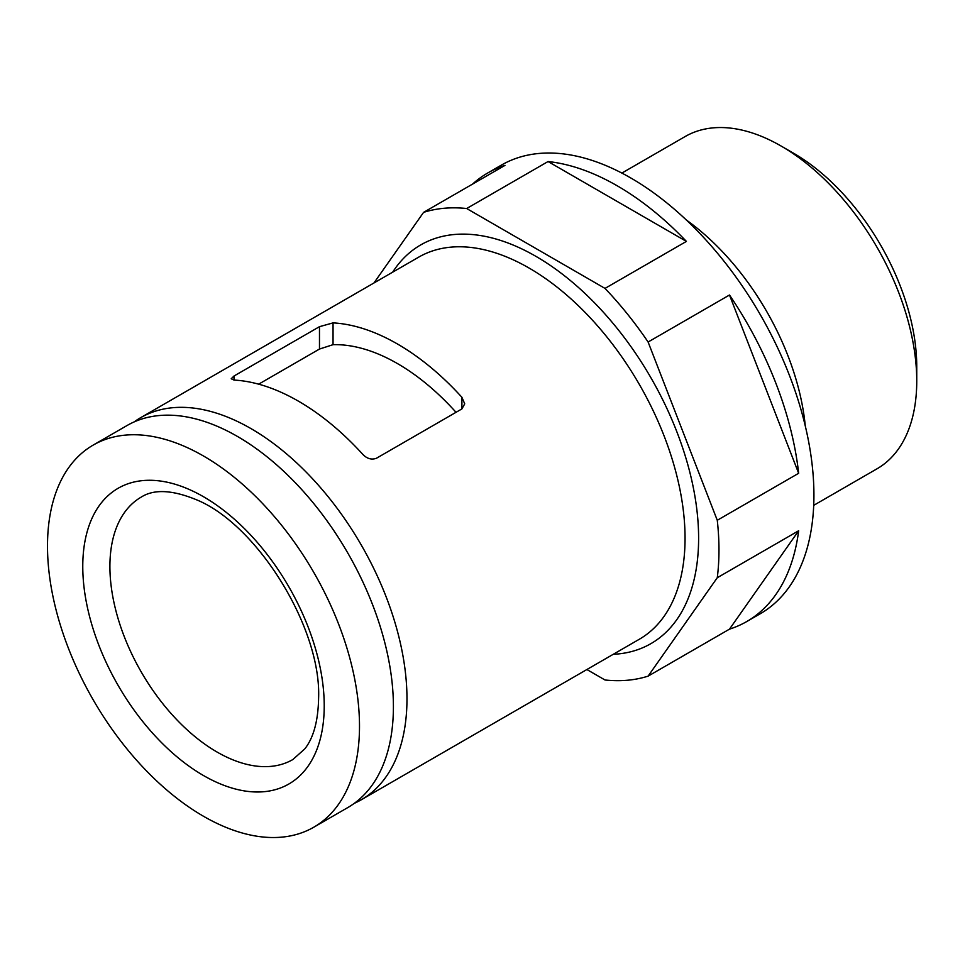 <?xml version="1.0" encoding="UTF-8"?>
<svg xmlns="http://www.w3.org/2000/svg" width="965" height="965" viewBox="0 0 965 965"><rect width="100%" height="100%" fill="white"/><g stroke="black" fill="none" stroke-linecap="round" stroke-linejoin="round"><path stroke-width="1.45" d="M333.046 322.889L319.475 326.677L234.025 376.012L231.214 378.775L234.025 380.065A220.611 127.368 60 0 1 362.888 454.467C367.122 458.773 371.634 460.028 376.447 458.254L461.909 408.907L464.72 403.84L461.909 397.291A220.611 127.368 -120 0 0 333.046 322.889L333.046 344.674L319.475 349.053L258.656 384.167M354.288 803.338A220.611 127.368 -120 0 0 361.284 799.78A220.611 127.368 -120 0 0 361.284 545.044A220.611 127.368 -120 0 0 140.673 417.664A220.611 127.368 -120 0 0 134.099 421.946M798.658 530.75L729.492 629.144A258.982 149.527 -120 0 0 746.729 621.557A258.982 149.527 -120 0 0 798.658 530.75L717.272 577.733A258.982 149.527 -120 0 0 717.272 520.28L648.106 342.008A258.982 149.527 -120 0 0 605.007 288.402L466.674 208.524A258.982 149.527 -120 0 0 423.575 212.372L373.95 282.986M717.272 520.28L798.658 473.284L729.492 295.013L648.106 342.008M729.492 629.144L648.106 676.139L717.272 577.733M798.658 473.284A258.982 149.527 -120 0 0 729.492 295.013M586.889 669.529L605.007 679.987A258.982 149.527 -120 0 0 648.106 676.139M423.575 212.372L504.972 165.389A258.982 149.527 -120 0 0 487.747 172.976A258.982 149.527 -120 0 0 472.548 184.11M548.06 161.541L686.404 241.407A258.982 149.527 -120 0 0 548.06 161.541L466.674 208.524M686.404 241.407L605.007 288.402M203.494 816.269A220.611 127.368 -120 0 0 313.806 827.198A220.611 127.368 -120 0 0 313.806 572.45A220.611 127.368 -120 0 0 93.195 445.082A220.611 127.368 -120 0 0 59.372 621.858A220.611 127.368 -120 0 0 203.494 816.269M313.806 827.198L347.714 807.621A220.611 127.368 -120 0 0 347.714 552.873A220.611 127.368 -120 0 0 127.103 425.493L93.195 445.082M456.023 412.308A196.631 113.532 -120 0 0 333.046 344.674M805.28 425.975A191.842 110.758 -120 0 0 686.404 220.056M813.712 505.346L877.016 468.797A191.842 110.758 -120 0 0 916.75 380.982A191.842 110.758 -120 0 0 781.095 146.029A191.842 110.758 -120 0 0 685.174 136.523L621.87 173.073M916.75 380.982L916.75 366.567A174.195 100.565 -120 0 0 793.58 153.23L781.095 146.029M746.729 621.557L760.287 613.728A258.982 149.527 -120 0 0 760.287 314.674A258.982 149.527 -120 0 0 501.305 165.148L487.747 172.976M319.475 326.677L319.475 349.053M361.284 799.78L639.361 639.228A220.611 127.368 -120 0 0 639.373 384.492A220.611 127.368 -120 0 0 418.75 257.112L140.673 417.664M324.228 705.837A170.733 98.575 -120 0 0 143.134 480.558A170.733 98.575 -120 0 0 143.134 722.013A170.733 98.575 -120 0 0 324.228 705.837M234.025 376.012L234.025 380.065M461.909 397.291L461.909 408.907M141.288 497.059A151.553 87.501 -120 0 0 141.288 672.05A151.553 87.501 -120 0 0 292.841 759.551L304.795 748.876C313.565 737.815 318.173 720.855 318.607 698.009C321.357 627.166 256.244 523.175 195.425 499.351C171.891 489.846 153.845 489.074 141.288 497.059M613.27 654.306A230.213 132.917 -120 0 0 650.941 377.81A230.213 132.917 -120 0 0 392.659 272.178"/></g></svg>
